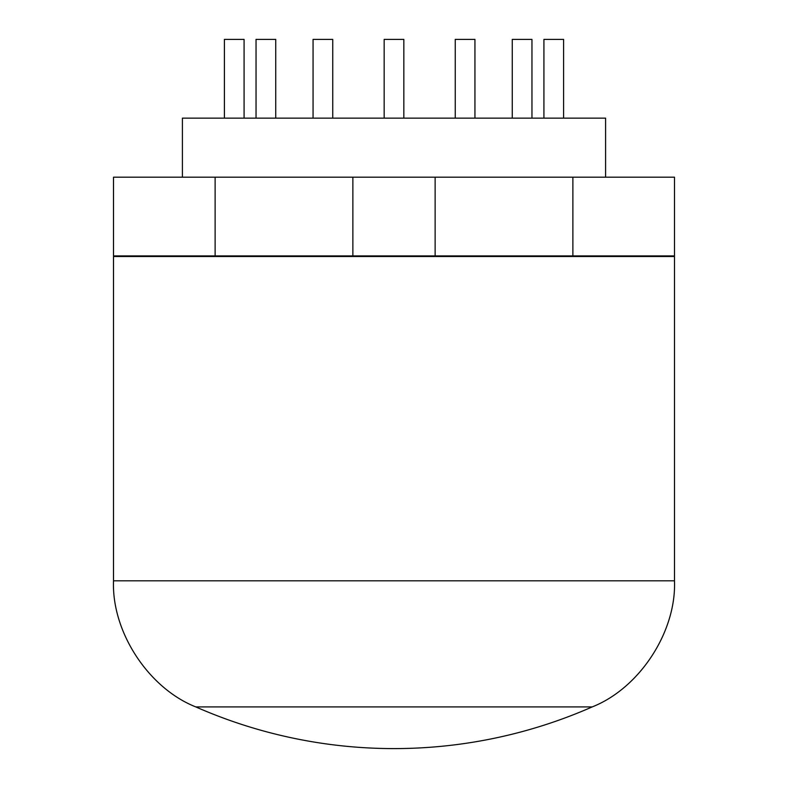 <?xml version="1.0" encoding="UTF-8"?>
<svg xmlns="http://www.w3.org/2000/svg" width="788" height="788" viewBox="0 0 788 788"><rect width="100%" height="100%" fill="white"/><g stroke="black" fill="none" stroke-linecap="round" stroke-linejoin="round"><path stroke-width="1.18" d="M195.798 706.915C148.371 688.2 111.541 631.749 113.511 580.805L113.511 256.514L674.489 256.514L674.489 580.805C676.468 631.73 639.62 688.22 592.202 706.915A492.086 492.086 0 0 1 195.798 706.915L592.202 706.915M572.876 177.182L674.489 177.182L674.489 255.923L572.876 255.923L572.876 177.182L113.511 177.182L113.511 255.923L215.124 255.923L215.124 177.182M435.134 177.182L435.134 255.923L572.876 255.923M605.598 177.182L605.598 118.131L182.402 118.131L182.402 177.182M435.134 255.923L215.124 255.923M352.866 255.923L352.866 177.182M302.602 255.923L302.602 256.514M306.759 255.923L306.759 256.514M482.62 255.923L482.62 256.514M543.917 118.131L543.917 39.4L563.597 39.4L563.597 118.131M512.269 118.131L512.269 39.4L531.959 39.4L531.959 118.131M455.257 118.131L455.257 39.4L474.937 39.4L474.937 118.131M224.403 118.131L224.403 39.4L244.083 39.4L244.083 118.131M384.16 118.131L384.16 39.4L403.84 39.4L403.84 118.131M313.063 118.131L313.063 39.4L332.743 39.4L332.743 118.131M256.041 118.131L256.041 39.4L275.731 39.4L275.731 118.131M113.511 580.805L674.489 580.805"/></g></svg>
